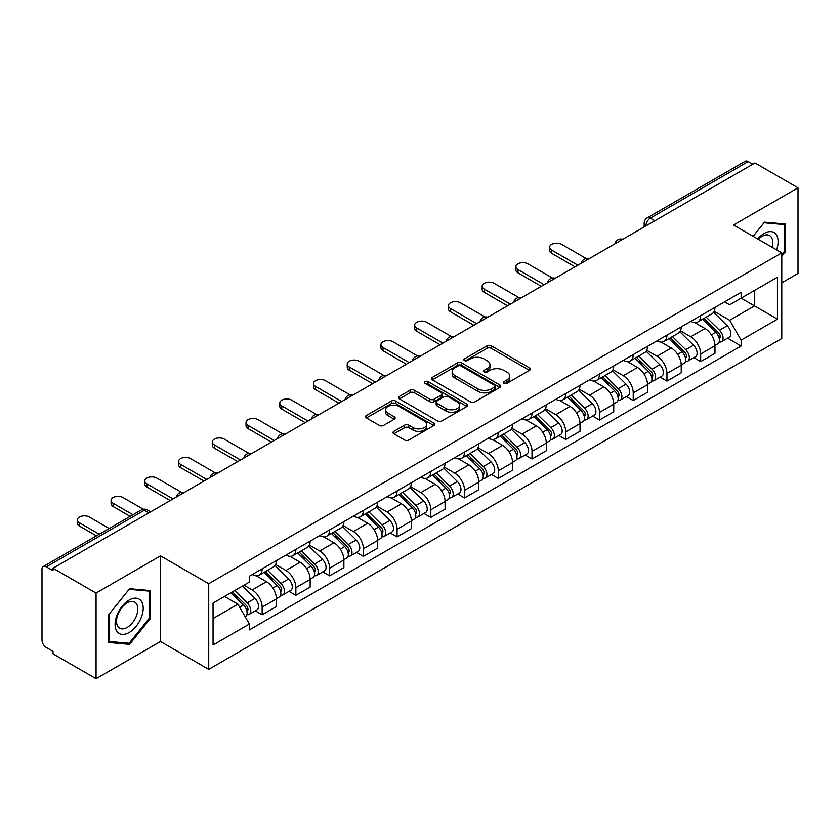 <?xml version="1.0" encoding="UTF-8"?>
<svg xmlns="http://www.w3.org/2000/svg" width="840" height="840" viewBox="0 0 840 840"><rect width="100%" height="100%" fill="white"/><g stroke="black" fill="none" stroke-linecap="round" stroke-linejoin="round"><path stroke-width="1.26" d="M503.969 383.355A2.1 1.218 0 0 0 506.94 383.355L529.494 370.335A3.003 1.732 0 0 0 530.365 369.106A3.003 1.732 0 0 0 529.494 367.889L491.284 345.828A3.003 1.732 0 0 0 487.032 345.828L464.489 358.848A2.1 1.218 0 0 0 463.869 359.709A2.1 1.218 0 0 0 464.489 360.56A2.1 1.218 0 0 0 467.46 360.56L470.379 358.88A9.607 5.544 0 0 1 483.956 358.88L487.148 360.717A9.607 5.544 0 0 1 489.962 364.633A9.607 5.544 0 0 1 487.148 368.56L484.229 370.241A2.1 1.218 0 0 0 483.609 371.102A2.1 1.218 0 0 0 484.229 371.963A2.1 1.218 0 0 0 487.2 371.963L490.119 370.272A9.607 5.544 0 0 1 503.695 370.272L506.888 372.11A9.607 5.544 0 0 1 509.702 376.036A9.607 5.544 0 0 1 506.888 379.953L503.969 381.644A2.1 1.218 0 0 0 503.349 382.494A2.1 1.218 0 0 0 503.969 383.355L503.969 381.644M393.855 431.361A3.003 1.732 0 0 0 392.973 432.59A3.003 1.732 0 0 0 393.855 433.818L404.576 440.003A3.003 1.732 0 0 0 408.818 440.003L433.87 425.544A3.003 1.732 0 0 0 434.742 424.316A3.003 1.732 0 0 0 433.87 423.098L395.661 401.037A3.003 1.732 0 0 0 391.409 401.037L366.366 415.495A3.003 1.732 0 0 0 365.484 416.724A3.003 1.732 0 0 0 366.366 417.942L379.312 425.418A3.003 1.732 0 0 0 383.555 425.418L394.275 419.233A3.003 1.732 0 0 0 395.157 418.005A3.003 1.732 0 0 0 394.275 416.776L387.86 413.07A8.033 4.641 0 0 1 385.507 409.794A8.033 4.641 0 0 1 390.464 405.51A8.033 4.641 0 0 1 399.21 406.518L424.368 421.04A8.033 4.641 0 0 1 426.72 424.316A8.033 4.641 0 0 1 421.764 428.6A8.033 4.641 0 0 1 413.007 427.592L408.818 425.177A3.003 1.732 0 0 0 404.576 425.177L393.855 431.361L393.855 433.818M208.73 583.706L160.503 555.86L96.064 593.072L53.025 568.218L754.971 162.96L798 187.803L733.562 225.015L781.778 252.851L208.73 583.706L208.73 669.354L781.778 338.499L781.778 252.851M470.589 401.887A3.003 1.732 0 0 0 474.831 401.887L499.874 387.429A3.003 1.732 0 0 0 500.756 386.211A3.003 1.732 0 0 0 499.874 384.983L461.675 362.922A3.003 1.732 0 0 0 457.422 362.922L432.38 377.381A3.003 1.732 0 0 0 431.498 378.609A3.003 1.732 0 0 0 432.38 379.838L470.589 401.887M425.901 383.806A2.1 1.218 0 0 1 428.032 384.111L428.032 381.612L466.872 404.04A3.003 1.732 0 0 1 467.754 405.258A3.003 1.732 0 0 1 466.872 406.487L441.83 420.945A3.003 1.732 0 0 1 437.577 420.945L399.378 398.885L399.378 396.438A3.003 1.732 0 0 0 398.496 397.667A3.003 1.732 0 0 0 399.378 398.885M399.378 396.438L410.088 390.254A3.003 1.732 0 0 1 414.341 390.254L429.828 399.2A3.003 1.732 0 0 0 434.081 399.2L441.189 395.094A3.003 1.732 0 0 0 442.071 393.866A3.003 1.732 0 0 0 441.189 392.637L425.061 383.324A2.1 1.218 0 0 1 424.442 382.473A2.1 1.218 0 0 1 425.744 381.35A2.1 1.218 0 0 1 428.032 381.612M96.064 593.072L96.064 678.71L53.025 653.867L53.025 651.368L46.326 647.504A6.122 3.528 -120 0 1 42 640.006L42 569.341A6.122 3.528 -120 0 1 43.271 566.549L141.225 509.985A6.122 3.528 60 0 1 144.28 510.29L46.326 566.853A6.122 3.528 -120 0 0 43.271 566.549M781.778 282.818L798 273.452L798 187.803M96.064 678.71L160.503 641.508L208.73 669.354M53.025 568.218L53.025 570.717L46.326 566.853M654.843 220.763L650.307 218.148A6.122 3.528 60 0 0 647.241 217.844L745.206 161.291A6.122 3.528 60 0 1 748.262 161.584L650.307 218.148A6.122 3.528 120 0 0 645.981 225.635L645.981 225.887M752.808 164.209L748.262 161.584M700.686 315.651A14.07 8.127 60 0 1 697.778 321.972L712.047 313.73A14.07 8.127 -120 0 0 714.956 307.409M680.432 330.803L690.743 336.756A14.07 8.127 60 0 1 700.686 353.987L714.966 345.744A14.07 8.127 -120 0 0 705.012 328.514L694.796 322.613M714.966 345.744L714.966 353.356L700.686 361.599L693.851 357.651M697.778 321.972A14.07 8.127 60 0 1 690.848 321.332M700.686 353.987L700.686 361.599M666.95 335.129A14.07 8.127 60 0 1 664.041 341.439L678.311 333.207A14.07 8.127 -120 0 0 681.23 326.886M660.114 377.118L666.95 381.077L681.23 372.834L681.23 365.221A14.07 8.127 -120 0 0 671.275 347.991L661.059 342.09M664.041 341.439A14.07 8.127 60 0 1 657.111 340.809M646.695 350.28L657.006 356.233A14.07 8.127 60 0 1 666.95 373.454L666.95 381.077M633.224 354.606A14.07 8.127 60 0 1 630.304 360.917L644.574 352.685A14.07 8.127 -120 0 0 647.493 346.364M626.377 396.596L633.224 400.554L647.493 392.312L647.493 384.699A14.07 8.127 -120 0 0 637.55 367.469L627.333 361.568M630.304 360.917A14.07 8.127 60 0 1 623.385 360.286M612.969 369.757L623.27 375.701A14.07 8.127 60 0 1 633.224 392.931L633.224 400.554M599.487 374.084A14.07 8.127 60 0 1 596.568 380.394L610.848 372.162A14.07 8.127 -120 0 0 613.756 365.841M592.641 416.073L599.487 420.031L613.756 411.789L613.756 404.166A14.07 8.127 -120 0 0 603.813 386.946L593.597 381.045M596.568 380.394A14.07 8.127 60 0 1 589.649 379.764M579.232 389.235L589.533 395.178A14.07 8.127 60 0 1 599.487 412.409L599.487 420.031M565.75 393.561A14.07 8.127 60 0 1 562.842 399.872L577.111 391.629A14.07 8.127 -120 0 0 580.02 385.319M558.904 435.55L565.75 439.499L580.02 431.267L580.02 423.644A14.07 8.127 -120 0 0 570.077 406.413L559.86 400.522M562.842 399.872A14.07 8.127 60 0 1 555.912 399.242M545.496 408.702L555.807 414.656A14.07 8.127 60 0 1 565.75 431.886L565.75 439.499M532.014 413.038A14.07 8.127 60 0 1 529.106 419.349L543.375 411.106A14.07 8.127 -120 0 0 546.284 404.796M525.168 455.028L532.014 458.976L546.284 450.744L546.284 443.121A14.07 8.127 -120 0 0 536.34 425.891L526.124 420M529.106 419.349A14.07 8.127 60 0 1 522.176 418.719M511.76 428.18L522.071 434.133A14.07 8.127 60 0 1 532.014 451.364L532.014 458.976M498.278 432.516A14.07 8.127 60 0 1 495.369 438.827L509.639 430.584A14.07 8.127 -120 0 0 512.558 424.274M491.442 474.506L498.278 478.454L512.558 470.221L512.558 462.599A14.07 8.127 -120 0 0 502.604 445.368L492.387 439.478M495.369 438.827A14.07 8.127 60 0 1 488.439 438.197M478.023 447.657L488.334 453.611A14.07 8.127 60 0 1 498.278 470.841L498.278 478.454M464.552 451.983A14.07 8.127 60 0 1 461.632 458.304L475.902 450.062A14.07 8.127 -120 0 0 478.821 443.751M457.706 493.983L464.552 497.931L478.821 489.689L478.821 482.076A14.07 8.127 -120 0 0 468.867 464.846L458.661 458.945M461.632 458.304A14.07 8.127 60 0 1 454.713 457.663M444.286 467.135L454.598 473.088A14.07 8.127 60 0 1 464.552 490.319L464.552 497.931M430.815 471.461A14.07 8.127 60 0 1 427.896 477.781L442.176 469.539A14.07 8.127 -120 0 0 445.084 463.229M423.969 513.461L430.815 517.409L445.084 509.166L445.084 501.554A14.07 8.127 -120 0 0 435.141 484.323L424.925 478.422M427.896 477.781A14.07 8.127 60 0 1 420.977 477.141M410.56 486.612L420.861 492.566A14.07 8.127 60 0 1 430.815 509.796L430.815 517.409M397.079 490.938A14.07 8.127 60 0 1 394.159 497.259L408.44 489.017A14.07 8.127 -120 0 0 411.348 482.706M390.233 532.938L397.079 536.886L411.348 528.644L411.348 521.031A14.07 8.127 -120 0 0 401.405 503.8L391.188 497.9M394.159 497.259A14.07 8.127 60 0 1 387.24 496.619M376.824 506.09L387.135 512.043A14.07 8.127 60 0 1 397.079 529.274L397.079 536.886M363.342 510.416A14.07 8.127 60 0 1 360.433 516.736L374.703 508.494A14.07 8.127 -120 0 0 377.612 502.173M356.496 552.416L363.342 556.364L377.612 548.121L377.612 540.509A14.07 8.127 -120 0 0 367.668 523.278L357.452 517.377M360.433 516.736A14.07 8.127 60 0 1 353.504 516.096M343.088 525.567L353.399 531.52A14.07 8.127 60 0 1 363.342 548.751L363.342 556.364M329.606 529.893A14.07 8.127 60 0 1 326.697 536.204L340.967 527.971A14.07 8.127 -120 0 0 343.885 521.651M322.77 571.893L329.606 575.841L343.885 567.599L343.885 559.986A14.07 8.127 -120 0 0 333.931 542.755L323.715 536.855M326.697 536.204A14.07 8.127 60 0 1 319.767 535.573M309.351 545.045L319.662 550.998A14.07 8.127 60 0 1 329.606 568.218L329.606 575.841M295.869 549.371A14.07 8.127 60 0 1 292.961 555.681L307.23 547.449A14.07 8.127 -120 0 0 310.149 541.128M289.034 591.36L295.869 595.319L310.149 587.076L310.149 579.464A14.07 8.127 -120 0 0 300.195 562.233L289.979 556.332M292.961 555.681A14.07 8.127 60 0 1 286.031 555.051M275.615 564.522L285.925 570.465A14.07 8.127 60 0 1 295.869 587.696L295.869 595.319M262.143 568.848A14.07 8.127 60 0 1 259.224 575.159L273.494 566.926A14.07 8.127 -120 0 0 276.413 560.606M255.297 610.837L262.143 614.796L276.413 606.553L276.413 598.93A14.07 8.127 -120 0 0 266.469 581.711L256.252 575.809M259.224 575.159A14.07 8.127 60 0 1 252.304 574.529M243.978 585.207L252.189 589.942A14.07 8.127 60 0 1 262.143 607.173L262.143 614.796M724.584 301.854L729.666 304.794L777.452 277.2L754.53 290.43L754.53 305.918L729.666 320.271L714.168 311.325M213.055 618.534L237.92 604.18L249.386 624.025L213.055 645.005L213.055 603.057L249.386 582.078L249.386 576.208L741.132 292.31L741.132 298.169L777.452 319.147L741.132 340.127L729.666 320.271M777.452 277.2L777.452 319.147M249.386 624.025L249.386 629.895L741.132 345.996L741.132 340.127M781.778 256.284L785.348 251.843L785.348 224.018L764.484 222.159L753.113 236.303M160.503 555.86L160.503 641.508M108.717 642.495L129.581 644.364L150.444 618.408L150.444 590.583L129.581 588.714L108.717 614.67L108.717 642.495M237.92 604.18L224.511 596.442M727.577 338.173L741.132 345.996M784.266 251.223L785.348 251.843M127.376 643.094L129.581 644.364M149.363 617.778L150.444 618.408M504.808 383.649L506.888 382.452A9.607 5.544 0 0 0 509.702 378.536L509.702 376.036M489.962 364.633L489.962 367.132A9.607 5.544 0 0 1 487.148 371.06L485.069 372.256M529.452 370.356L491.284 348.327A3.003 1.732 0 0 0 487.032 348.327L465.329 360.864M499.874 384.983L499.874 387.429L461.675 365.421A3.003 1.732 0 0 0 457.422 365.421L432.421 379.858M494.571 387.062A2.1 1.218 0 0 0 495.191 386.211A2.1 1.218 0 0 0 494.571 385.35L461.034 365.988A2.1 1.218 0 0 0 458.062 365.988L454.986 367.762A9.607 5.544 0 0 0 452.172 371.679A9.607 5.544 0 0 0 454.986 375.606L477.907 388.836A9.607 5.544 0 0 0 491.495 388.836L494.571 387.062L494.571 389.56A2.1 1.218 0 0 0 495.191 388.7L495.191 386.211M452.172 371.679L452.172 374.178A9.607 5.544 0 0 0 454.986 378.105L454.986 375.606M494.571 389.56L491.495 391.335A9.607 5.544 0 0 1 477.907 391.335L454.986 378.105M399.409 398.916L410.088 392.742L410.088 390.254M442.071 393.866L442.071 396.365A3.003 1.732 0 0 1 441.189 397.582L434.081 401.688A3.003 1.732 0 0 1 429.828 401.688L414.341 392.742A3.003 1.732 0 0 0 410.088 392.742M428.032 384.111L466.83 406.507M445.914 408.481A8.033 4.641 0 0 0 454.661 409.479A8.033 4.641 0 0 0 459.617 405.206A8.033 4.641 0 0 0 457.265 401.919L448.403 396.806A3.003 1.732 0 0 0 444.161 396.806L437.052 400.911A3.003 1.732 0 0 0 436.17 402.139A3.003 1.732 0 0 0 437.052 403.358L445.914 408.481L445.914 410.981A8.033 4.641 0 0 0 454.661 411.978A8.033 4.641 0 0 0 459.617 407.694L459.617 405.206M436.17 402.139L436.17 404.639A3.003 1.732 0 0 0 437.052 405.856L437.052 403.358M445.914 410.981L437.052 405.856M426.72 424.316L426.72 426.815A8.033 4.641 0 0 1 421.764 431.099A8.033 4.641 0 0 1 413.007 430.091L408.818 427.675A3.003 1.732 0 0 0 404.576 427.675L393.897 433.839M385.507 409.794L385.507 412.293A8.033 4.641 0 0 0 387.86 415.569L387.86 413.07M394.244 419.255L387.86 415.569M433.829 425.565L395.661 403.536A3.003 1.732 0 0 0 391.409 403.536L366.408 417.974M702.502 319.242L715.796 332.346A7.644 4.41 60 0 1 717.812 343.812L714.956 345.461M705.159 321.856L710.787 325.101M586.204 258.552L561.645 244.367A7.035 4.064 -0 0 0 553.98 243.484A7.035 4.064 -0 0 0 549.633 247.233A7.035 4.064 -0 0 0 551.691 250.11L577.857 265.209M703.983 318.381L718.536 332.745A3.675 2.121 60 0 1 719.502 338.247A3.675 2.121 60 0 1 719.166 338.373M706.178 317.111L719.471 330.225A7.644 4.41 60 0 1 721.486 341.691A7.644 4.41 60 0 1 719.177 341.933M713.622 312.281L727.251 325.731A7.644 4.41 60 0 1 729.267 337.197L721.486 341.691M575.053 266.837L551.691 253.355A7.035 4.064 180 0 1 549.633 250.478L549.633 247.233M668.766 338.709L682.059 351.824A7.644 4.41 60 0 1 684.075 363.29L681.219 364.938M671.423 341.324L677.05 344.579M552.468 278.019L527.909 263.844A7.035 4.064 -0 0 0 520.244 262.962A7.035 4.064 -0 0 0 515.897 266.711A7.035 4.064 -0 0 0 517.965 269.588L544.121 284.687M670.247 337.858L684.8 352.223A3.675 2.121 60 0 1 685.766 357.725A3.675 2.121 60 0 1 685.429 357.851M672.441 336.588L685.734 349.703A7.644 4.41 60 0 1 687.75 361.169A7.644 4.41 60 0 1 685.44 361.41M679.885 331.758L693.525 345.209A7.644 4.41 60 0 1 695.541 356.675L687.75 361.169M541.317 286.314L517.965 272.832A7.035 4.064 180 0 1 515.897 269.955L515.897 266.711M635.04 358.187L648.323 371.301A7.644 4.41 60 0 1 650.339 382.767L647.493 384.416M637.686 360.801L643.314 364.056M518.742 297.496L494.172 283.322A7.035 4.064 -0 0 0 486.507 282.44A7.035 4.064 -0 0 0 482.16 286.188A7.035 4.064 -0 0 0 484.229 289.065L510.394 304.164M636.51 357.336L651.063 371.7A3.675 2.121 60 0 1 652.029 377.202A3.675 2.121 60 0 1 651.693 377.328M638.715 356.066L651.998 369.18A7.644 4.41 60 0 1 654.014 380.646A7.644 4.41 60 0 1 651.714 380.887M646.149 351.225L659.788 364.686A7.644 4.41 60 0 1 661.804 376.142L654.014 380.646M507.581 305.792L484.229 292.31A7.035 4.064 180 0 1 482.16 289.433L482.16 286.188M776.58 249.847A19.877 11.476 120 0 0 776.223 234.591A19.877 11.476 120 0 0 757.68 238.938M772.023 247.222A15.046 8.694 120 0 0 771.299 237.132A15.046 8.694 120 0 0 769.608 235.557A15.046 8.694 120 0 0 758.3 239.295M753.154 236.323L764.053 222.779L784.266 224.584L784.266 251.538L781.778 254.636M782.933 223.808L784.266 224.584M141.32 601.146A19.877 11.476 120 0 0 122.115 606.291A19.877 11.476 120 0 0 116.97 631.428A19.877 11.476 120 0 0 136.174 626.283A19.877 11.476 120 0 0 141.32 601.146M136.395 603.687A15.046 8.694 120 0 0 134.704 602.123A15.046 8.694 120 0 0 120.698 609.147A15.046 8.694 120 0 0 117.957 626.619A15.046 8.694 120 0 0 119.648 628.183A15.046 8.694 120 0 0 133.655 621.159A15.046 8.694 120 0 0 136.395 603.687M129.15 643.251L108.927 641.445L108.927 614.481L129.15 589.333L149.363 591.139L149.363 618.093L129.15 643.251M148.029 590.363L149.363 591.139M601.303 377.664L614.586 390.779A7.644 4.41 60 0 1 616.602 402.245L613.756 403.882M603.95 380.279L609.588 383.534M485.006 316.974L460.435 302.788A7.035 4.064 -0 0 0 452.77 301.917A7.035 4.064 -0 0 0 448.434 305.666A7.035 4.064 -0 0 0 450.492 308.532L476.658 323.642M602.774 376.814L617.327 391.178A3.675 2.121 60 0 1 618.293 396.68A3.675 2.121 60 0 1 617.957 396.806M604.978 375.543L618.272 388.657A7.644 4.41 60 0 1 620.288 400.113A7.644 4.41 60 0 1 617.977 400.365M612.413 370.703L626.052 384.163A7.644 4.41 60 0 1 628.068 395.619L620.288 400.113M473.844 325.269L450.492 311.787A7.035 4.064 180 0 1 448.434 308.91L448.434 305.666M567.567 397.142L580.86 410.256A7.644 4.41 60 0 1 582.876 421.712L580.02 423.36M570.213 399.756L575.851 403.011M451.269 336.452L426.699 322.266A7.035 4.064 -0 0 0 419.034 321.394A7.035 4.064 -0 0 0 414.697 325.143A7.035 4.064 -0 0 0 416.756 328.01L442.921 343.119M569.037 396.291L583.59 410.644A3.675 2.121 60 0 1 584.556 416.147A3.675 2.121 60 0 1 584.231 416.283M571.242 395.02L584.535 408.135A7.644 4.41 60 0 1 586.551 419.591A7.644 4.41 60 0 1 584.241 419.843M578.676 390.18L592.316 403.641A7.644 4.41 60 0 1 594.332 415.096L586.551 419.591M440.108 344.747L416.756 331.254A7.035 4.064 180 0 1 414.697 328.387L414.697 325.143M533.831 416.619L547.124 429.733A7.644 4.41 60 0 1 549.139 441.189L546.284 442.838M536.487 419.233L542.115 422.489M417.532 355.929L392.973 341.744A7.035 4.064 -0 0 0 385.308 340.862A7.035 4.064 -0 0 0 380.961 344.62A7.035 4.064 -0 0 0 383.019 347.487L409.185 362.596M535.301 415.769L549.853 430.122A3.675 2.121 60 0 1 550.83 435.624A3.675 2.121 60 0 1 550.494 435.761M537.506 414.498L550.799 427.613A7.644 4.41 60 0 1 552.815 439.068A7.644 4.41 60 0 1 550.505 439.32M544.94 409.657L558.579 423.119A7.644 4.41 60 0 1 560.595 434.574L552.815 439.068M406.371 364.224L383.019 350.731A7.035 4.064 180 0 1 380.961 347.865L380.961 344.62M500.094 436.096L513.387 449.211A7.644 4.41 60 0 1 515.403 460.667L512.547 462.315M502.751 438.711L508.379 441.966M383.796 375.406L359.237 361.221A7.035 4.064 -0 0 0 351.572 360.339A7.035 4.064 -0 0 0 347.225 364.098A7.035 4.064 -0 0 0 349.282 366.965L375.449 382.074M501.575 435.246L516.128 449.6A3.675 2.121 60 0 1 517.094 455.102A3.675 2.121 60 0 1 516.758 455.238M503.769 433.976L517.062 447.08A7.644 4.41 60 0 1 519.078 458.546A7.644 4.41 60 0 1 516.768 458.798M511.214 429.135L524.843 442.586A7.644 4.41 60 0 1 526.869 454.052L519.078 458.546M372.645 383.691L349.282 370.209A7.035 4.064 180 0 1 347.225 367.343L347.225 364.098M466.358 455.574L479.651 468.689A7.644 4.41 60 0 1 481.667 480.144L478.821 481.793M469.014 458.189L474.642 461.444M350.07 394.884L325.5 380.699A7.035 4.064 -0 0 0 317.835 379.817A7.035 4.064 -0 0 0 313.488 383.576A7.035 4.064 -0 0 0 315.556 386.442L341.723 401.552M467.838 454.724L482.391 469.077A3.675 2.121 60 0 1 483.357 474.579A3.675 2.121 60 0 1 483.021 474.716M470.043 453.453L483.326 466.557A7.644 4.41 60 0 1 485.342 478.023A7.644 4.41 60 0 1 483.031 478.265M477.477 448.613L491.117 462.063A7.644 4.41 60 0 1 493.132 473.529L485.342 478.023M338.909 403.169L315.556 389.687A7.035 4.064 180 0 1 313.488 386.82L313.488 383.576M432.632 475.052L445.914 488.156A7.644 4.41 60 0 1 447.93 499.622L445.084 501.27M435.278 477.666L440.916 480.921M316.334 414.362L291.764 400.176A7.035 4.064 -0 0 0 284.099 399.294A7.035 4.064 -0 0 0 279.762 403.043A7.035 4.064 -0 0 0 281.82 405.919L307.986 421.029M434.102 474.201L448.655 488.555A3.675 2.121 60 0 1 449.62 494.056A3.675 2.121 60 0 1 449.284 494.193M436.306 472.931L449.589 486.034A7.644 4.41 60 0 1 451.616 497.501A7.644 4.41 60 0 1 449.306 497.742M443.741 468.09L457.38 481.541A7.644 4.41 60 0 1 459.396 493.007L451.616 497.501M305.172 422.646L281.82 409.164A7.035 4.064 180 0 1 279.762 406.298L279.762 403.043M398.895 494.529L412.188 507.633A7.644 4.41 60 0 1 414.204 519.099L411.348 520.748M401.541 497.144L407.18 500.388M282.597 433.839L258.027 419.654A7.035 4.064 -0 0 0 250.362 418.772A7.035 4.064 -0 0 0 246.026 422.52A7.035 4.064 -0 0 0 248.084 425.397L274.25 440.507M400.365 493.679L414.918 508.032A3.675 2.121 60 0 1 415.884 513.534A3.675 2.121 60 0 1 415.558 513.67M402.57 492.408L415.863 505.512A7.644 4.41 60 0 1 417.879 516.978A7.644 4.41 60 0 1 415.569 517.22M410.004 487.568L423.644 501.018A7.644 4.41 60 0 1 425.659 512.484L417.879 516.978M271.435 442.124L248.084 428.642A7.035 4.064 180 0 1 246.026 425.775L246.026 422.52M365.159 514.006L378.452 527.111A7.644 4.41 60 0 1 380.468 538.577L377.612 540.225M367.805 516.621L373.443 519.865M248.861 453.317L224.301 439.131A7.035 4.064 -0 0 0 216.636 438.249A7.035 4.064 -0 0 0 212.289 441.998A7.035 4.064 -0 0 0 214.347 444.875L240.513 459.974M366.629 513.156L381.181 527.51A3.675 2.121 60 0 1 382.158 533.012A3.675 2.121 60 0 1 381.822 533.138M368.834 511.875L382.127 524.99A7.644 4.41 60 0 1 384.143 536.456A7.644 4.41 60 0 1 381.832 536.697M376.268 507.045L389.907 520.495A7.644 4.41 60 0 1 391.923 531.962L384.143 536.456M237.699 461.601L214.347 448.119A7.035 4.064 180 0 1 212.289 445.242L212.289 441.998M331.422 533.474L344.715 546.588A7.644 4.41 60 0 1 346.731 558.054L343.875 559.702M334.079 536.088L339.707 539.343M215.124 472.784L190.565 458.608A7.035 4.064 -0 0 0 182.9 457.727A7.035 4.064 -0 0 0 178.553 461.475A7.035 4.064 -0 0 0 180.611 464.352L206.777 479.451M332.903 532.623L347.456 546.987A3.675 2.121 60 0 1 348.421 552.489A3.675 2.121 60 0 1 348.086 552.615M335.097 531.353L348.39 544.467A7.644 4.41 60 0 1 350.406 555.933A7.644 4.41 60 0 1 348.096 556.175M342.542 526.523L356.171 539.973A7.644 4.41 60 0 1 358.187 551.439L350.406 555.933M203.973 481.079L180.611 467.596A7.035 4.064 180 0 1 178.553 464.719L178.553 461.475M297.685 552.951L310.979 566.066A7.644 4.41 60 0 1 312.994 577.532L310.139 579.18M300.342 555.566L305.97 558.821M181.398 492.261L156.828 478.086A7.035 4.064 -0 0 0 149.163 477.204A7.035 4.064 -0 0 0 144.816 480.953A7.035 4.064 -0 0 0 146.885 483.83L173.04 498.929M299.166 552.101L313.719 566.465A3.675 2.121 60 0 1 314.685 571.966A3.675 2.121 60 0 1 314.349 572.093M301.371 550.83L314.654 563.945A7.644 4.41 60 0 1 316.669 575.411A7.644 4.41 60 0 1 314.36 575.652M308.805 545.99L322.445 559.45A7.644 4.41 60 0 1 324.461 570.917L316.669 575.411M170.237 500.556L146.885 487.074A7.035 4.064 180 0 1 144.816 484.197L144.816 480.953M263.959 572.428L277.242 585.543A7.644 4.41 60 0 1 279.258 597.009L276.413 598.647M266.606 575.043L272.244 578.298M143.335 509.24L123.092 497.564A7.035 4.064 -0 0 0 115.427 496.681A7.035 4.064 -0 0 0 111.09 500.43A7.035 4.064 -0 0 0 113.148 503.296L132.983 514.752M265.43 571.578L279.983 585.942A3.675 2.121 60 0 1 280.949 591.444A3.675 2.121 60 0 1 280.613 591.57M267.635 570.308L280.917 583.422A7.644 4.41 60 0 1 282.933 594.877A7.644 4.41 60 0 1 280.633 595.13M275.069 565.467L288.708 578.928A7.644 4.41 60 0 1 290.724 590.384L282.933 594.877M130.168 516.38L113.148 506.552A7.035 4.064 180 0 1 111.09 503.675L111.09 500.43M231.011 592.683L243.506 605.021A7.644 4.41 60 0 1 245.532 616.476L245.144 616.697M232.869 594.521L238.508 597.775M109.189 528.486L89.355 517.031A7.035 4.064 -0 0 0 81.69 516.159A7.035 4.064 -0 0 0 77.354 519.908A7.035 4.064 -0 0 0 79.412 522.774L99.246 534.23M232.481 591.832L246.246 605.409A3.675 2.121 60 0 1 247.212 610.911A3.675 2.121 60 0 1 246.876 611.048M234.685 590.562L247.191 602.9A7.644 4.41 60 0 1 249.207 614.355A7.644 4.41 60 0 1 246.897 614.607M242.466 586.068L254.972 598.405A7.644 4.41 60 0 1 256.988 609.861L249.207 614.355M96.432 535.846L79.412 526.029A7.035 4.064 180 0 1 77.354 523.152L77.354 519.908M646.191 225.761L645.981 225.635A6.122 3.528 0 0 1 644.186 223.136L644.186 226.916M295.869 587.696L310.149 579.464M329.606 568.218L343.885 559.986M363.342 548.751L377.612 540.509M397.079 529.274L411.348 521.031M430.815 509.796L445.084 501.554M464.552 490.319L478.821 482.076M498.278 470.841L512.558 462.599M532.014 451.364L546.284 443.121M565.75 431.886L580.02 423.644M599.487 412.409L613.756 404.166M633.224 392.931L647.493 384.699M666.95 373.454L681.23 365.221M262.143 607.173L276.413 598.93M252.189 589.942L266.469 581.711M285.925 570.465L300.195 562.233M319.662 550.998L333.931 542.755M353.399 531.52L367.668 523.278M387.135 512.043L401.405 503.8M420.861 492.566L435.141 484.323M454.598 473.088L468.867 464.846M488.334 453.611L502.604 445.368M522.071 434.133L536.34 425.891M555.807 414.656L570.077 406.413M589.533 395.178L603.813 386.946M623.27 375.701L637.55 367.469M657.006 356.233L671.275 347.991M690.743 336.756L705.012 328.514M622.24 239.589A6.122 3.528 120 0 0 619.542 241.143M588.514 259.067A6.122 3.528 120 0 0 585.805 260.62M554.778 278.544A6.122 3.528 120 0 0 552.069 280.098M521.042 298.022A6.122 3.528 120 0 0 518.343 299.576M487.305 317.499A6.122 3.528 120 0 0 484.606 319.053M453.569 336.966A6.122 3.528 120 0 0 450.87 338.531M419.832 356.444A6.122 3.528 120 0 0 417.134 358.008M386.106 375.921A6.122 3.528 120 0 0 383.397 377.486M352.37 395.399A6.122 3.528 120 0 0 349.671 396.963M318.633 414.876A6.122 3.528 120 0 0 315.935 416.441M284.897 434.354A6.122 3.528 120 0 0 282.198 435.907M251.16 453.831A6.122 3.528 120 0 0 248.462 455.385M217.434 473.308A6.122 3.528 120 0 0 214.725 474.863M183.697 492.786A6.122 3.528 120 0 0 180.999 494.34M148.827 512.914L144.28 510.29A6.122 3.528 120 0 1 147.347 509.985A6.122 6.122 0 0 0 141.225 509.985M506.888 382.452L506.888 379.953M484.229 371.963L484.229 370.241M487.148 371.06L487.148 368.56M464.489 360.56L464.489 358.848M487.032 348.327L487.032 345.828M491.284 348.327L491.284 345.828M529.494 370.335L529.494 367.889M432.38 379.838L432.38 377.381M457.422 365.421L457.422 362.922M461.675 365.421L461.675 362.922M477.907 391.335L477.907 388.836M491.495 391.335L491.495 388.836M414.341 392.742L414.341 390.254M429.828 401.688L429.828 399.2M434.081 401.688L434.081 399.2M441.189 397.582L441.189 395.094M466.872 406.487L466.872 404.04M404.576 427.675L404.576 425.177M408.818 427.675L408.818 425.177M413.007 430.091L413.007 427.592M394.275 419.233L394.275 416.776M366.366 417.942L366.366 415.495M391.409 403.536L391.409 401.037M395.661 403.536L395.661 401.037M433.87 425.544L433.87 423.098M715.796 332.346L711.407 334.887M720.258 336.567L718.883 337.365M727.251 325.731L719.471 330.225M551.691 253.355L551.691 250.11M682.059 351.824L677.67 354.365M686.522 356.044L685.146 356.832M693.525 345.209L685.734 349.703M517.965 272.832L517.965 269.588M648.323 371.301L643.933 373.832M652.785 375.522L651.409 376.31M659.788 364.686L651.998 369.18M484.229 292.31L484.229 289.065M614.586 390.779L610.197 393.309M619.059 395L617.673 395.787M626.052 384.163L618.272 388.657M450.492 311.787L450.492 308.532M580.86 410.256L576.461 412.786M585.323 414.467L583.947 415.265M592.316 403.641L584.535 408.135M416.756 331.254L416.756 328.01M547.124 429.733L542.735 432.264M551.586 433.944L550.211 434.742M558.579 423.119L550.799 427.613M383.019 350.731L383.019 347.487M513.387 449.211L508.998 451.742M517.85 453.421L516.474 454.219M524.843 442.586L517.062 447.08M349.282 370.209L349.282 366.965M479.651 468.689L475.262 471.219M484.113 472.899L482.738 473.697M491.117 462.063L483.326 466.557M315.556 389.687L315.556 386.442M445.914 488.156L441.525 490.697M450.387 492.377L449.001 493.175M457.38 481.541L449.589 486.034M281.82 409.164L281.82 405.919M412.188 507.633L407.788 510.174M416.651 511.854L415.275 512.652M423.644 501.018L415.863 505.512M248.084 428.642L248.084 425.397M378.452 527.111L374.052 529.652M382.914 531.332L381.538 532.13M389.907 520.495L382.127 524.99M214.347 448.119L214.347 444.875M344.715 546.588L340.326 549.129M349.178 550.809L347.802 551.607M356.171 539.973L348.39 544.467M180.611 467.596L180.611 464.352M310.979 566.066L306.59 568.596M315.441 570.287L314.066 571.074M322.445 559.45L314.654 563.945M146.885 487.074L146.885 483.83M277.242 585.543L272.853 588.074M281.715 589.764L280.329 590.551M288.708 578.928L280.917 583.422M113.148 506.552L113.148 503.296M243.506 605.021L239.684 607.226M247.978 609.231L246.593 610.029M254.972 598.405L247.191 602.9M79.412 526.029L79.412 522.774M622.766 239.285A6.122 6.122 0 0 0 614.912 243.821M589.029 258.762A6.122 6.122 0 0 0 581.186 263.298M555.293 278.24A6.122 6.122 0 0 0 547.449 282.776M521.556 297.717A6.122 6.122 0 0 0 513.712 302.253M487.83 317.195A6.122 6.122 0 0 0 479.976 321.731M454.094 336.672A6.122 6.122 0 0 0 446.24 341.197M420.357 356.149A6.122 6.122 0 0 0 412.503 360.675M386.62 375.627A6.122 6.122 0 0 0 378.777 380.153M352.884 395.105A6.122 6.122 0 0 0 345.041 399.63M319.147 414.582A6.122 6.122 0 0 0 311.304 419.108M285.421 434.049A6.122 6.122 0 0 0 277.568 438.585M251.685 453.526A6.122 6.122 0 0 0 243.831 458.062M217.948 473.004A6.122 6.122 0 0 0 210.105 477.54M184.212 492.481A6.122 6.122 0 0 0 176.369 497.018M150.623 511.875L147.347 509.985M647.241 217.844A6.122 6.122 0 0 0 644.186 223.136"/></g></svg>
